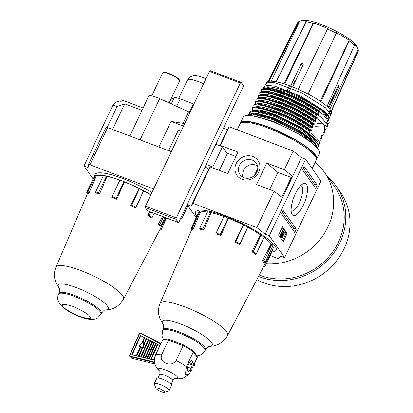 <?xml version="1.0" encoding="UTF-8"?>
<svg xmlns="http://www.w3.org/2000/svg" width="413" height="413" viewBox="0 0 413 413"><rect width="100%" height="100%" fill="white"/><g stroke="black" fill="none" stroke-linecap="round" stroke-linejoin="round"><path stroke-width="0.62" d="M303.338 205.209A17.109 5.916 -69.2 0 1 291.661 213.614A17.109 5.916 -69.2 0 1 295.336 193.816A17.109 5.916 -69.2 0 1 302.941 183.868A17.109 5.916 -69.2 0 1 307.54 188.772A17.109 5.916 -69.2 0 1 303.338 205.209M291.155 210.857A13.531 4.677 110.8 0 0 291.371 210.966A13.531 4.677 110.8 0 0 299.363 202.829A13.531 4.677 110.8 0 0 300.969 185.659A13.531 4.677 110.8 0 0 300.731 185.597M196.81 216.35A44.532 9.545 25.4 0 1 197.471 210.542A44.532 9.545 25.4 0 1 225.41 216.247A44.532 9.545 25.4 0 1 275.967 247.815A44.532 9.545 25.4 0 1 271.883 251.997M258.76 172.19A12.891 11.776 144.9 0 1 242.049 179.273A12.891 11.776 144.9 0 1 236.138 163.615A12.891 11.776 144.9 0 1 252.849 156.527A12.891 11.776 144.9 0 1 258.76 172.19M239.395 165.561A9.964 9.101 -35.1 0 0 239.979 174.601A9.964 9.101 -35.1 0 0 248.74 178.168A9.964 9.101 -35.1 0 0 256.876 172.19A9.964 9.101 -35.1 0 0 256.287 163.15A9.964 9.101 -35.1 0 0 247.532 159.583A9.964 9.101 -35.1 0 0 239.395 165.561M242.338 176.852L243.226 171.018C246.138 165.675 250.304 163.656 255.73 164.963L257.552 165.923M270.19 255.554L278.754 258.801L280.504 256.029L284.619 257.588L269.281 235.74L265.167 234.181L282.451 197.786L274.124 191.193L256.84 227.589L265.167 234.181M220.124 145.841L229.22 126.822L227.465 129.594L219.809 145.722M229.22 126.822L293.173 151.07L301.5 157.663L292.662 176.279L284.335 169.686L266.752 163.016L256.54 184.528L274.124 191.193M293.173 151.07L284.335 169.686M284.619 257.588L320.953 181.07L305.615 159.222L301.5 157.663M223.516 128.097L227.465 129.594M208.415 169.717L210.165 166.945L192.886 203.341L191.131 206.113L208.73 169.056M210.165 166.945L227.749 173.61L237.965 152.103L220.382 145.438M192.886 203.341L256.84 227.589M305.615 159.222L269.281 235.74M282.451 197.786L292.662 176.279L291.222 177.445L277.851 172.381L266.752 163.016M282.477 226.804L278.548 235.074L283.204 241.708L287.133 233.438L282.477 226.804M283.142 210.418L281.568 213.727L294.717 232.452L296.286 229.143L283.142 210.418M315.63 188.4L317.205 185.091L304.056 166.367L302.486 169.676L315.63 188.4M196.201 217.63L187.135 204.714M187.182 204.616L191.131 206.113M235.89 156.47L226.887 153.058M281.805 197.275L291.222 177.445M269.715 189.521L277.851 172.381M313.679 185.618L314.427 184.038L303.235 168.096M314.427 184.038L317.205 185.091M292.76 229.669L293.509 228.09L282.316 212.148M293.509 228.09L296.286 229.143M282.482 240.676L286.106 233.046L282.172 227.444M286.106 233.046L287.133 233.438M281.093 236.721L283.426 231.378L282.425 236.773L284.48 232.88L282.022 238.048L283.019 232.664L281.093 236.721L280.479 236.489L280.499 236.004M282.915 234.202L283.741 232.473L284.356 232.705M282.022 238.048L281.377 237.774L281.909 235.002M280.004 235.813L282.332 230.469L282.951 230.702L280.618 236.05L280.004 235.813M280.618 236.05L279.88 235.637M280.494 235.875L282.951 230.702M280.969 236.551L280.355 236.313M281.996 238.007L281.377 237.774M283.426 231.378L282.926 231.187M265.616 86.854L286.844 92.12L305.584 100.689A38.44 8.239 -154.6 0 1 319.812 109.213L321.355 109.61A36.329 7.785 -154.6 0 0 287.722 91.794A36.329 7.785 -154.6 0 0 267.123 86.797L262.776 87.494L263.076 88.81C266.122 86.998 274.041 88.552 286.829 93.472C299.9 98.79 311.004 104.881 320.137 111.737L319.941 112.15L318.599 111.768L318.227 112.543C308.8 105.893 297.85 100.044 285.373 94.995C273.117 90.266 265.038 88.501 261.124 89.709L261.496 88.929L264.707 88.537L285.744 94.216C298.222 99.265 309.172 105.114 318.599 111.768M264.81 88.537L266.638 88.465L286.632 93.885C299.704 99.203 310.808 105.294 319.941 112.15M261.124 89.709L261.605 91.913C264.65 90.101 272.565 91.655 285.357 96.575C298.429 101.892 309.533 107.984 318.666 114.84L318.464 115.253L317.127 114.871L316.756 115.645C307.329 108.996 296.379 103.147 283.901 98.098C271.646 93.369 263.566 91.603 259.653 92.811L260.025 92.032L263.236 91.64L284.268 97.318C296.746 102.367 307.7 108.216 317.127 114.871M263.334 91.64L265.161 91.562L285.161 96.988C298.232 102.305 309.332 108.397 318.464 115.253M259.653 92.811L260.128 95.016C263.174 93.204 271.093 94.758 283.886 99.678C296.957 104.995 308.057 111.087 317.189 117.942L316.993 118.355L315.651 117.973L315.284 118.748C305.857 112.099 294.903 106.249 282.425 101.2C270.174 96.472 262.09 94.706 258.182 95.909L258.548 95.135L261.765 94.737L282.797 100.421C295.274 105.47 306.224 111.319 315.651 117.973M261.863 94.742L263.69 94.665L283.69 100.091C296.761 105.408 307.861 111.5 316.993 118.355M258.182 95.909L258.657 98.113C261.703 96.301 269.622 97.855 282.409 102.78C295.481 108.098 306.585 114.184 315.718 121.045L315.522 121.458L314.179 121.071L313.813 121.85C304.381 115.201 293.431 109.347 280.954 104.303C268.698 99.569 260.618 97.809 256.705 99.012L257.077 98.237L260.293 97.84L281.325 103.524C293.803 108.573 304.753 114.422 314.179 121.071M260.391 97.845L262.219 97.767L282.213 103.193C295.285 108.511 306.389 114.602 315.522 121.458M256.705 99.012L257.185 101.216C260.231 99.404 268.145 100.958 280.938 105.878C294.01 111.2 305.114 117.287 314.247 124.148L314.05 124.561L312.708 124.174L312.336 124.953C302.91 118.304 291.96 112.45 279.482 107.401C267.226 102.672 259.147 100.911 255.234 102.114L255.606 101.34L258.817 100.942L279.849 106.626C292.327 111.675 303.281 117.524 312.708 124.174M258.92 100.948L260.742 100.87L280.742 106.296C293.813 111.613 304.918 117.7 314.05 124.561M255.234 102.114L255.709 104.319C258.755 102.507 266.674 104.061 279.467 108.98C292.538 114.303 303.638 120.389 312.77 127.25L312.574 127.663L311.232 127.276L310.865 128.056C301.438 121.401 290.484 115.552 278.006 110.503C265.755 105.774 257.671 104.014 253.763 105.217L254.129 104.437L257.345 104.045L278.377 109.729C290.855 114.773 301.805 120.627 311.232 127.276M257.444 104.05L259.271 103.973L279.271 109.393C292.342 114.716 303.441 120.802 312.574 127.663M253.763 105.217L254.238 107.421C257.284 105.609 265.203 107.163 277.99 112.083C291.062 117.406 302.166 123.492 311.299 130.353L311.103 130.766L309.76 130.379L309.394 131.158C299.967 124.504 289.012 118.655 276.534 113.606C264.284 108.877 256.199 107.117 252.286 108.32L252.658 107.54L255.874 107.148L276.906 112.832C289.384 117.875 300.334 123.73 309.76 130.379M255.972 107.153L257.8 107.075L277.794 112.496C290.866 117.819 301.97 123.905 311.103 130.766M251.693 113.368L255.048 112.868L275.048 118.288L300.05 130.844L315.305 143.399L316.224 145.278M316.549 147.24L315.93 146.171L299.884 132.986L273.587 119.811L252.555 114.127L248.161 115.464L248.502 114.742L251.971 113.353L254.852 113.281L274.851 118.701L299.853 131.257L314.618 143.115L316.301 145.391L317.416 148.21M253.236 115.96L273.576 121.391L298.578 133.946L303.405 137.111M257.934 116.956L273.375 121.804L289.58 129.315M252.286 108.32L252.766 110.524C255.812 108.712 263.726 110.266 276.519 115.186L301.521 127.741L316.776 140.296L317.7 142.18M249.607 112.419L249.973 111.644L253.443 110.256L256.323 110.178L276.323 115.599L301.325 128.154L316.09 140.017L317.773 142.289L318.686 146.166L318.315 146.945L317.406 143.068L301.356 129.888L275.063 116.709L254.031 111.03L249.607 112.419L249.545 113.818M316.368 159.635A42.188 9.045 -154.6 0 0 316.647 159.206L319.394 153.414A42.188 9.045 -154.6 0 0 271.424 121.277A42.188 9.045 -154.6 0 0 243.174 117.225L240.423 123.012A42.188 9.045 -154.6 0 0 240.268 123.502M316.647 159.206A42.188 9.045 -154.6 0 0 268.677 127.065A42.188 9.045 -154.6 0 0 240.423 123.012M295.13 81.666A30.35 6.505 -154.6 0 0 294.913 81.578A30.35 6.505 -154.6 0 0 293.065 80.896M294.247 83.524A30.35 6.505 -154.6 0 0 294.025 83.441A30.35 6.505 -154.6 0 0 292.182 82.76M253.443 110.256L275.43 115.929L301.727 129.109L317.267 141.576M251.971 113.353L273.958 119.032L300.256 132.212L315.795 144.679M317.39 147.931L318.315 146.945M319.812 109.213L305.584 100.689M327.349 123.761L328.8 123.317L329.171 122.542L328.645 119.992L321.355 109.61M325.878 126.863L327.328 126.419L327.7 125.64L327.463 122.929L328.8 123.317M324.406 129.961L325.857 129.522L326.224 128.742L325.986 126.032L327.328 126.419M322.93 133.063L324.381 132.625L324.752 131.845L324.515 129.135L325.857 129.522M321.459 136.166L322.909 135.722L323.281 134.948L323.043 132.237L324.381 132.625M319.987 139.269L321.438 138.825L321.804 138.05L321.567 135.34L322.909 135.722M328.536 106.564A30.35 6.505 -154.6 0 0 328.676 106.053M319.44 142.134L320.333 141.148L320.096 138.443L321.438 138.825M319.285 141.757L319.961 141.927M319.703 109.445L320.137 111.737M318.227 112.543L318.666 114.84M316.756 115.645L317.189 117.942M315.284 118.748L315.718 121.045M313.813 121.85L314.247 124.148M312.336 124.953L312.77 127.25M310.865 128.056L311.299 130.353M309.394 131.158L309.616 132.408C318.495 138.861 321.453 143.063 318.475 145.025M331.159 111.169L358.35 50.603L358.019 49.767A32.813 7.031 -154.6 0 0 357.803 48.806L357.013 46.741A31.171 6.68 -154.6 0 0 321.624 24.641A31.171 6.68 -154.6 0 0 302.068 20.65L299.967 21.342A32.813 7.031 -154.6 0 0 299.528 21.517L298.687 21.786A33.494 7.181 -154.6 0 0 297.696 22.669L268.151 81.49M320.891 101.949L349.166 40.923L349.13 40.324A32.813 7.031 -154.6 0 0 336.239 32.601L336.275 33.205A33.494 7.181 -154.6 0 0 327.545 28.987L327.994 28.621A32.813 7.031 -154.6 0 0 320.555 25.544A32.813 7.031 -154.6 0 0 313.601 23.164L313.152 23.531A33.494 7.181 -154.6 0 0 306.157 21.786L306.993 21.512A32.813 7.031 -154.6 0 0 299.967 21.342M336.275 33.205L308 94.231M298.207 89.502L327.545 28.987M357.803 48.806A32.813 7.031 -154.6 0 0 354.184 44.305L354.514 45.141L326.889 106.678M354.514 45.141A33.494 7.181 -154.6 0 0 349.166 40.923M331.298 111.474L358.21 51.403A33.494 7.181 -154.6 0 0 358.35 50.603M298.687 21.786L268.884 81.325M324.726 114.411L327.571 115.49A36.076 7.733 -154.6 0 0 321.5 109.812M328.505 119.791A36.076 7.733 -154.6 0 0 328.815 119.326A36.076 7.733 -154.6 0 0 328.123 116.27L325.274 115.191M275.967 82.084L306.157 21.786M313.152 23.531L283.814 84.04M302.533 65.781L301.17 63.834L290.267 86.787L289.539 85.749A35.931 7.702 -154.6 0 0 266.519 82.652L264.341 86.978M327.571 115.49L330.194 109.651A35.931 7.702 -154.6 0 0 291.593 86.529L288.811 92.275M329.977 110.142L330.741 110.431L328.123 116.27M328.815 119.326L331.433 113.472A35.931 7.702 -154.6 0 0 330.741 110.431M286.756 91.495L289.539 85.749M301.17 63.834L303.152 63.545L303.225 64.614L292.626 86.936M328.072 107.323L338.361 85.656L339.063 84.959L338.908 86.441L328.696 107.938M284.681 84.066L313.601 23.164M271.191 81.191L299.528 21.517M329.811 109.171L358.019 49.767M320.225 101.195L349.13 40.324M192.308 364.978A5.627 1.946 -69.2 0 1 191.265 367.869A5.627 1.946 -69.2 0 1 190.987 368.432M189.794 370.244A5.627 1.946 -69.2 0 1 187.956 371.256A5.627 1.946 -69.2 0 1 188.638 364.121A5.627 1.946 -69.2 0 1 191.947 360.735A5.627 1.946 -69.2 0 1 192.649 362.712M161.473 354.974C160.533 359.062 162.082 361.855 166.119 363.357C170.13 364.906 173.46 363.961 176.093 360.518L183.135 345.696L168.509 340.152L161.473 354.974A19.452 4.171 25.4 0 0 155.52 354.979L162.799 339.822C163.533 338.872 165.711 338.763 169.33 339.496M159.728 371.148L157.926 369.48L155.164 365.355L154.163 361.045L155.52 354.979M155.959 388.328L154.317 384.054A8.203 1.76 25.4 0 1 154.302 383.62A8.203 1.76 25.4 0 1 159.795 384.405A8.203 1.76 25.4 0 1 169.124 390.657A8.203 1.76 25.4 0 1 168.778 390.92L164.426 392.35A4.806 1.027 25.4 0 1 161.411 391.736A4.806 1.027 25.4 0 1 155.959 388.328A4.806 1.027 25.4 0 1 155.949 388.075A4.806 1.027 25.4 0 1 159.165 388.535A4.806 1.027 25.4 0 1 164.632 392.195A4.806 1.027 25.4 0 1 164.426 392.35M154.302 383.62L156.806 378.344A8.203 1.76 25.4 0 1 162.299 379.134A8.203 1.76 25.4 0 1 171.627 385.381L169.124 390.657M194.255 363.817L197.3 357.395L193.403 351.85L186.366 366.672L185.375 374.555L189.035 374.245L191.09 370.476M191.715 369.16L193.506 365.381M162.557 340.152A19.452 4.171 -154.6 0 1 168.509 340.152L169.33 339.501M197.3 357.395L197.202 356.29L193.186 350.647L183.64 344.922L169.382 339.512M193.367 350.828L193.403 351.85A19.452 4.171 -154.6 0 0 183.135 345.696L183.64 344.922M191.131 370.394A3.738 1.291 110.8 0 0 191.379 370.528A3.738 1.291 110.8 0 0 192.458 369.903L190.914 368.36A3.738 1.291 110.8 0 0 191.131 370.394M189.412 362.707L192.788 364.116A3.738 1.291 110.8 0 1 194.027 363.554A3.738 1.291 110.8 0 1 194.332 365.66L188.855 363.677M143.801 345.113L143.822 343.977L146.238 338.515L146.625 338.717L143.801 345.113L143.858 348.138L142.815 347.741L138.98 356.429M146.625 338.717L143.925 345.237M141.716 343.461L144.344 337.514L144.731 337.72L142.557 342.635M144.731 337.72L142.872 342.325M156.202 353.533L159.733 345.542L140.389 335.346L131.85 354.679L153.362 359.971L154.927 356.429M194.332 365.66L192.788 364.116M190.914 368.36L187.605 366.981M144.323 337.56L140.704 335.655L132.253 354.777M140.704 335.655L140.389 335.346M159.681 345.66L157.843 344.69L151.318 359.465M157.312 344.411L156.026 343.735L149.299 358.969M155.494 343.451L154.354 342.852L147.436 358.51M153.822 342.573L152.629 341.943L145.521 358.04M152.098 341.659L150.662 340.906L143.332 357.503M150.131 340.627L148.783 339.914L141.246 356.987M148.252 339.636L146.749 338.841M146.217 338.562L144.855 337.844M143.75 341.463L143.61 347.891L138.99 346.135L143.75 341.463L143.956 343.678M142.258 347.529L140.818 346.982L136.873 355.913M140.255 346.77L138.99 346.135M150.724 359.32L157.332 344.365L157.72 344.566L151.153 359.424M148.706 358.825L155.515 343.404L155.902 343.611L149.134 358.928M146.847 358.365L153.843 342.522L154.23 342.728L147.276 358.474M144.927 357.895L152.118 341.613L152.505 341.819L145.355 357.999M142.743 357.359L150.151 340.58L150.538 340.782L143.172 357.462M140.652 356.842L148.272 339.589L148.659 339.791L141.081 356.946M138.386 356.285L142.284 347.462L142.691 347.617L138.82 356.393M136.28 355.769L140.281 346.703L140.694 346.858L136.708 355.872M200.439 212.096A41.14 8.818 25.4 0 1 207.46 212.034A41.135 8.818 -154.6 0 0 200.439 212.096L193.083 229.396L191.73 230.093L190.832 228.936L198.689 212.396L199.794 211.823L200.439 212.096M211.162 212.721A41.14 8.818 25.4 0 1 223.944 216.541A41.135 8.818 -154.6 0 0 211.162 212.721L203.743 230.087L200.068 229.396L199.711 228.363L207.563 211.817L211.162 212.721M256.292 253.758L255.497 254.269L251.837 251.672L260.557 234.889A41.135 8.818 -154.6 0 0 247.79 227.238L239.777 244.45L234.77 241.853L243.252 224.889A41.135 8.818 -154.6 0 0 228.492 218.265L220.831 235.601L215.818 233.696L224.011 216.402L228.492 218.265A41.14 8.818 25.4 0 1 243.257 224.889L247.785 227.238A41.14 8.818 25.4 0 1 260.567 234.889L264.15 237.212L256.292 253.758L253.288 251.625L261.14 235.08M264.021 260.711L262.451 260.526L271.233 243.866A41.135 8.818 -154.6 0 0 264.067 237.382A41.14 8.818 25.4 0 1 271.243 243.871L271.878 244.171L272.972 245.73L265.115 262.276L264.021 260.711L271.878 244.171M272.565 249.504L272.947 249.746L265.094 266.292L263.907 266.07M163.331 324.525L159.939 318.717L158.742 314.381C158.148 310.628 158.592 306.978 160.079 303.431A37.382 8.012 25.4 0 1 185.138 306.962A37.382 8.012 25.4 0 1 226.675 331.84A37.382 8.012 25.4 0 1 227.615 335.501L272.947 248.781A41.135 8.818 -154.6 0 0 272.756 246.189M262.451 260.526L263.783 262.431L265.115 262.276M193.083 229.396L191.942 228.368L190.832 228.936M199.794 211.823L191.942 228.368M203.743 230.087L202.721 228.936L199.711 228.363M210.578 212.39L202.721 228.936M220.831 235.601L220.268 234.507L216.154 232.947M228.126 217.961L220.268 234.507M234.77 241.853L235.766 241.46L243.624 224.915M239.777 244.45L239.876 243.593L235.766 241.46M247.733 227.047L239.876 243.593M251.837 251.672L253.288 251.625M263.509 266.824L265.094 266.292M272.756 246.179A41.14 8.818 25.4 0 1 272.983 248.719A41.14 8.818 25.4 0 1 272.859 248.941M315.191 162.268A60.468 55.244 144.9 0 1 324.329 172.164A60.468 55.244 144.9 0 1 327.896 227.026A60.468 55.244 144.9 0 1 266.266 263.824M324.329 172.164L334.902 187.223A60.468 55.244 144.9 0 1 338.469 242.085A60.468 55.244 144.9 0 1 259.24 275.001M327.457 176.619A62.11 56.741 144.9 0 1 336.244 186.284A62.11 56.741 144.9 0 1 339.904 242.632A62.11 56.741 144.9 0 1 258.492 276.426M336.244 186.284L340.462 192.288A62.11 56.741 144.9 0 1 344.122 248.641A62.11 56.741 144.9 0 1 256.803 279.663M114.231 198.25L111.732 197.368L119.92 180.073L124.034 181.632L124.406 181.937L116.745 199.273L114.231 198.25M119.858 180.213A41.135 8.818 -154.6 0 0 107.075 176.392L99.652 193.759L95.976 193.067L95.62 192.035L103.477 175.489L107.075 176.392M103.374 175.706A41.135 8.818 -154.6 0 0 96.348 175.768L88.991 193.067L87.644 193.764L86.74 192.608L94.598 176.067L95.708 175.494L96.348 175.768M151.922 192.541A41.837 8.967 -154.6 0 0 123.017 178.571A41.837 8.967 -154.6 0 0 95 174.554L93.937 176.795A41.837 8.967 -154.6 0 0 93.746 177.864M150.859 194.786A41.837 8.967 -154.6 0 0 121.949 180.817A41.837 8.967 -154.6 0 0 93.937 176.795M169.165 102.935L179.583 80.994A9.375 2.008 -154.6 0 0 179.567 80.494A9.375 2.008 -154.6 0 0 168.922 73.85A9.375 2.008 -154.6 0 0 163.042 72.647A9.375 2.008 -154.6 0 0 162.645 72.951L151.752 95.888M179.567 80.494L179.34 79.905A8.905 1.91 -154.6 0 0 169.227 73.591A8.905 1.91 -154.6 0 0 163.641 72.451L163.042 72.647M159.929 224.383L158.36 224.197L159.697 226.102L161.029 225.947L159.929 224.383L163.507 216.856M158.36 224.197L162.443 216.453M154.157 213.314L152.201 217.429L151.411 217.94L147.746 215.343L149.682 211.616M150.786 194.936A41.135 8.818 -154.6 0 0 143.698 190.909L135.686 208.121L130.678 205.524L139.16 188.56A41.135 8.818 -154.6 0 0 124.406 181.937M139.16 188.56L143.698 190.909M88.991 193.067L87.85 192.04L86.74 192.608M95.708 175.494L87.85 192.04M99.652 193.759L98.635 192.603L95.62 192.035M106.487 176.062L98.635 192.603M116.745 199.273L116.177 198.178L112.068 196.619M124.034 181.632L116.177 198.178M130.678 205.524L131.675 205.132L139.532 188.586M135.686 208.121L135.784 207.264L131.675 205.132M143.641 190.718L135.784 207.264M147.746 215.343L149.196 215.297L150.75 212.024M152.201 217.429L149.196 215.297M165.061 217.444L161.029 225.947M159.816 229.742L161.003 229.964L166.661 218.054M159.423 230.495L161.003 229.964M93.178 179.056L83.999 165.985L88.114 167.544L88.387 164.622A2.344 0.501 25.4 0 1 88.397 164.586A2.344 0.501 25.4 0 1 89.967 164.813L153.631 188.947M180.848 217.95L181.596 219.019L180.533 218.616M171.302 151.721L107.643 127.586A2.344 0.501 -154.6 0 0 106.074 127.359A2.344 0.501 -154.6 0 0 106.064 127.4L88.418 164.555M107.163 127.421L117.08 106.533L112.966 104.974L83.999 165.985M112.966 104.974L117.406 101.242L120.08 102.254L122.527 100.194L143.017 107.963M187.884 205.782L181.596 219.019M112.589 129.46L124.757 103.844L117.08 106.533M183.47 126.104L171.059 121.396L183.062 123.327L188.555 111.753L159.671 98.619A11.956 2.561 -154.6 0 0 148.608 96.193L142.01 110.385L124.757 103.844M183.062 123.327L184.596 123.73M129.847 136.006L142.01 110.385M158.891 147.018L171.059 121.396M188.555 111.753A23.438 5.023 25.4 0 1 189.257 112.073L189.366 112.114A9.375 2.008 25.4 0 1 189.995 112.362M189.975 112.408A23.438 5.023 -154.6 0 0 189.257 112.073M189.366 112.114L193.294 103.844L180.233 98.888A9.375 2.008 -154.6 0 0 174.203 97.747L170.791 99.512M193.294 103.844A9.375 2.008 25.4 0 1 193.924 104.086M243.056 86.942L179.03 221.776A1.172 0.403 -69.2 0 1 178.344 222.483A1.172 0.403 -69.2 0 1 178.266 222.421L176.077 219.298A1.172 0.403 -69.2 0 1 176.294 217.873L240.32 83.039A1.172 0.403 -69.2 0 1 241.006 82.332A1.172 0.403 -69.2 0 1 241.084 82.393L243.272 85.517A1.172 0.403 -69.2 0 1 243.056 86.942M210.238 70.7A1.172 0.403 110.8 0 0 210.16 70.638A1.172 0.403 110.8 0 0 209.474 71.346L145.448 206.18A1.172 0.403 110.8 0 0 145.226 207.605L176.077 219.298M145.226 207.605L147.42 210.723A1.172 0.403 110.8 0 0 147.498 210.785A1.172 0.403 110.8 0 0 147.591 210.79M219.355 170.424L227.31 153.662L222.437 146.718L215.854 144.225M213.733 168.297L212.814 166.986L222.437 146.718M204.987 167.11L207.135 167.926L208.797 169.108M212.814 166.986L206.232 164.493M181.116 131.055L178.426 130.033L168.803 150.301L169.258 150.946M171.493 151.323L168.803 150.301M315.847 144.746L310.932 138.974L301.284 131.886L274.95 118.495M317.323 141.649L307.122 131.726L287.376 120.24L266.566 111.949L253.639 110.245M252.498 113.446L252.911 114.143M324.417 129.341L324.603 125.955L320.178 120.725L300.612 107.726L276.478 97.225L261.001 94.737M259.865 97.933L260.278 98.635M262.27 100.973L262.673 101.371M315.558 126.677L324.195 127.049L326.476 123.931L321.964 117.912L311.603 110.178L282.699 95.795L270.138 92.001L262.467 91.634M263.742 97.876L264.144 98.268M316.967 123.559L325.635 123.957L327.958 120.849L323.472 114.835L313.121 107.106L284.206 92.703L271.63 88.898L263.948 88.532M328.686 120.157L328.908 116.43L323.529 110.483L300.561 96.11L275.022 86.229L266.85 85.181L263.861 87.076M329.698 117.344L330.586 113.751L325.336 107.669L301.387 92.693L275.12 82.812L267.371 82.208L265.445 84.784M268.182 128.102A42.188 9.045 -154.6 0 0 239.932 124.05C239.741 124.581 239.834 122.134 245.234 121.68L250.469 122.088C255.544 122.909 261.677 124.674 268.873 127.395C292.383 136.724 318.857 151.958 316.157 160.239A42.188 9.045 -154.6 0 0 268.182 128.102M258.393 137.885A42.188 9.045 25.4 0 1 262.782 139.475A42.188 9.045 25.4 0 1 267.314 141.267M257.815 168.308L254.403 175.494M338.128 86.141L338.908 86.441M159.686 371.06A10.748 2.302 25.4 0 1 165.634 370.012A10.748 2.302 25.4 0 1 176.449 375.98A10.748 2.302 25.4 0 1 175.453 378.551M158.003 378.009L159.681 374.472A7.264 1.559 25.4 0 1 164.55 375.169A7.264 1.559 25.4 0 1 172.81 380.703C175.097 377.725 175.122 378.933 175.644 378.525M173.15 378.014A10.748 2.302 25.4 0 1 172.82 377.916L173.006 377.972M176.093 360.518A19.452 4.171 25.4 0 1 186.366 366.672M139.233 333.611A1.172 1.084 134.9 0 1 140.657 332.966M140.466 333.317L140.807 333.023L160.91 343.621L140.807 333.023L139.496 333.689A0.702 0.65 134.9 0 1 140.466 333.317L160.729 343.998M154.431 363.068L153.884 362.526L130.353 356.734A1.172 1.084 134.9 0 1 129.672 355.247L139.191 333.621L129.692 355.206M139.496 333.689L129.961 355.278A0.702 0.65 134.9 0 0 130.369 356.171L153.899 361.958L154.178 361.323M130.369 356.171L130.353 356.734L131.969 358.345L154.653 363.925L132.026 358.36M154.266 362.129L153.899 361.958L153.884 362.526A0.47 0.434 -45.1 0 0 154.307 362.413M131.969 358.345L131.489 358.076A1.172 1.084 134.9 0 0 131.969 358.345M131.489 358.076L129.873 356.465L129.656 355.211L129.961 355.278M227.615 335.501C223.149 342.692 217.011 346.295 209.21 346.311L209.427 346.3C209.159 345.717 207.832 346.843 205.452 349.677A23.443 5.023 25.4 0 0 204.843 347.421A23.443 5.023 25.4 0 0 178.798 331.82A23.443 5.023 25.4 0 0 163.099 329.564C163.791 325.94 163.827 324.2 163.202 324.35L163.223 324.381A27.692 5.937 25.4 0 1 162.99 324.071A27.692 5.937 25.4 0 1 180.817 324.06A27.692 5.937 25.4 0 1 211.58 342.491A27.692 5.937 25.4 0 1 209.386 346.306M163.099 329.564L162.681 330.446A23.443 5.023 25.4 0 1 178.38 332.697A23.443 5.023 25.4 0 1 204.425 348.298A23.443 5.023 25.4 0 1 205.034 350.56L201.549 354.4L198.89 355.51L196.882 355.836M59.131 288.057A27.692 5.937 25.4 0 1 58.899 287.742A27.692 5.937 25.4 0 1 76.725 287.732A27.692 5.937 25.4 0 1 107.488 306.162A27.692 5.937 25.4 0 1 105.3 309.977M59.24 288.197L55.848 282.389L54.65 278.052C54.057 274.299 54.501 270.649 55.987 267.103A37.382 8.012 25.4 0 1 81.046 270.634A37.382 8.012 25.4 0 1 122.584 295.512A37.382 8.012 25.4 0 1 123.523 299.172L166.047 217.821M100.751 311.092A23.443 5.023 25.4 0 1 101.361 313.348L100.942 314.231A23.443 5.023 25.4 0 0 100.333 311.97A23.443 5.023 25.4 0 0 74.288 296.369A23.443 5.023 25.4 0 0 58.589 294.118L59.007 293.235A23.443 5.023 25.4 0 1 74.707 295.491A23.443 5.023 25.4 0 1 100.751 311.092M89.698 316.482C92.145 319.166 88.872 319.166 79.89 316.482C69.529 311.83 63.881 308.454 62.962 306.343C60.515 303.658 63.788 303.653 72.771 306.338C83.132 310.989 88.78 314.37 89.698 316.482M203.563 83.782A16.406 3.516 -154.6 0 0 187.456 80.024L178.746 98.366M107.643 127.586L89.967 164.813M140.079 139.883L159.671 98.619M171.287 103.895L174.203 97.747M176.687 106.353L180.233 98.888M240.32 83.039L209.474 71.346M145.448 206.18L176.294 217.873M147.42 210.723L178.266 222.421M239.932 124.05L237.181 129.842M316.157 160.239L312.192 168.592M254.914 107.153L256.871 107.075M256.39 104.05L258.342 103.973M257.862 100.948L259.818 100.875M259.333 97.845L261.29 97.773M260.81 94.742L262.761 94.67M262.281 91.64L264.237 91.567M263.752 88.537L265.709 88.465M171.132 384.24L172.81 380.703M159.681 374.472C160.549 370.817 159.599 371.561 159.583 370.9M175.355 378.566L177.791 378.912L182.732 378.442L189.035 374.245M191.379 370.528L187.265 369.795M194.027 363.554L190.46 361.375M200.228 210.124L199.303 212.076M160.079 303.431L191.591 229.912M205.452 349.677L205.034 350.56M163.316 339.45L161.963 335.924L162.681 330.446M274.552 245.42L272.983 248.719M101.361 313.348C103.74 310.514 105.067 309.389 105.341 309.972L105.119 309.982C112.925 309.967 119.058 306.363 123.523 299.172M58.589 294.118C57.061 297.36 58.057 300.798 58.218 300.963L59.684 303.818L61.733 306.172C65.306 309.177 68.243 311.232 70.556 312.331C75.832 315.227 80.938 317.344 85.873 318.681C89.187 319.786 94.252 319.605 94.799 319.182L97.458 318.072L100.942 314.231M55.987 267.103L87.504 193.583M59.131 288.052L59.111 288.021C59.735 287.871 59.699 289.606 59.007 293.235M106.074 127.359L88.397 164.586M187.456 80.024L190.336 76.833L193.403 75.729L196.924 75.78L201.136 76.849L205.932 78.79M241.006 82.332L210.16 70.638M178.344 222.483L147.498 210.785"/></g></svg>
